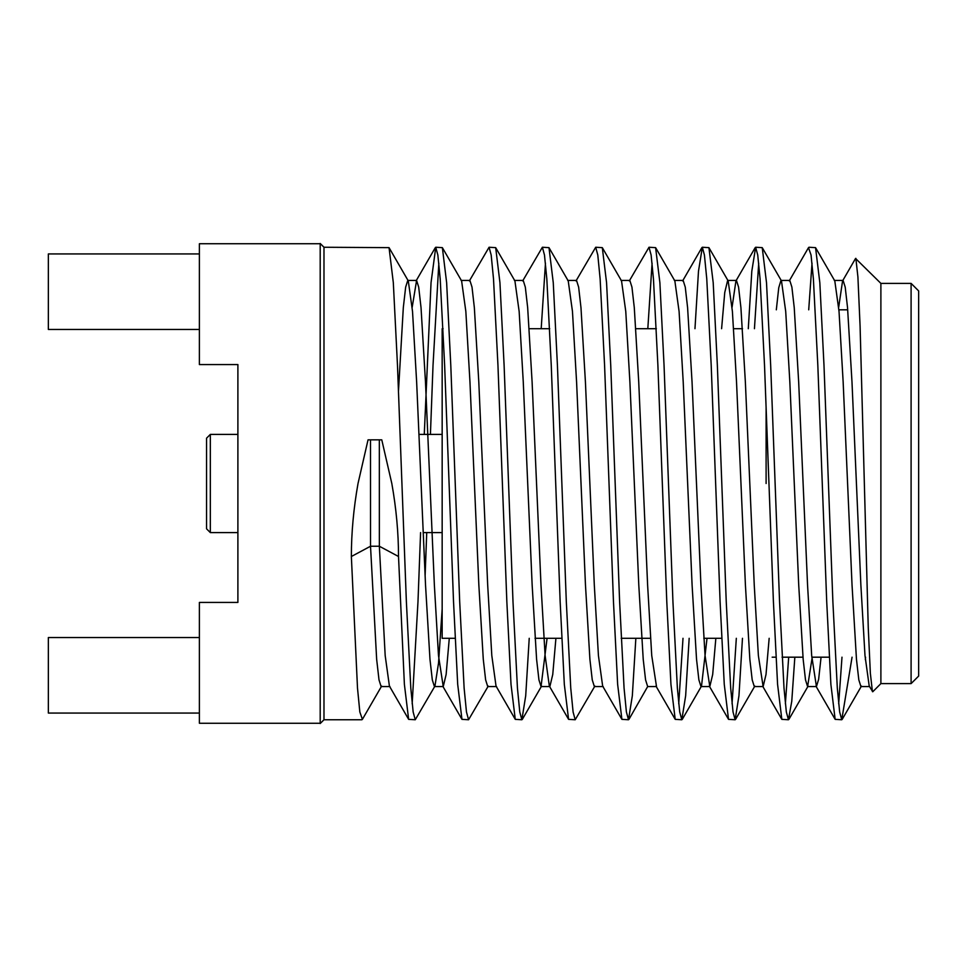 <?xml version="1.0" encoding="UTF-8"?>
<svg xmlns="http://www.w3.org/2000/svg" width="967" height="967" viewBox="0 0 967 967"><rect width="100%" height="100%" fill="white"/><g stroke="black" fill="none" stroke-linecap="round" stroke-linejoin="round"><path stroke-width="1.45" d="M838.679 307.361L842.571 280.913L855.553 258.467L880.889 283.391L880.889 683.609L872.754 691.756L869.224 686.087L864.994 655.578L860.872 585.023L851.987 381.977L847.539 307.651L845.206 287.126L843.103 280.442L834.267 280.442M855.855 258.346L857.91 276.913L860.086 326.145L868.257 627.74L870.36 673.358L872.427 691.623M381.639 686.087L362.395 719.351L359.833 711.978L357.5 688.093L351.359 556.508C351.372 532.781 353.596 508.449 358.02 483.5L368.04 439.84L381.772 439.84L391.816 483.5C396.252 508.437 398.489 532.769 398.513 556.496L404.387 684.346L408.642 719.351L415.254 719.75L413.151 711.978L410.806 688.093L406.37 601.619L397.485 365.381L393.315 282.654L389.048 247.649L323.981 247.25L323.981 719.75L361.936 719.75M412.172 703.819L417.986 601.619L420.585 532.587M426.737 532.587L425.117 575.607M442.161 609.113L438.51 663.217L434.945 686.087L415.254 719.75M449.087 483.5L453.523 601.619L457.693 684.346L461.96 719.351L468.572 719.75L466.469 711.978L464.124 688.093L459.688 601.619L450.791 365.381L446.633 282.654L442.366 247.649L435.754 247.25L437.858 255.022L440.203 278.907L444.639 365.381L449.087 483.5M488.262 686.087L468.572 719.75M502.393 483.5L506.841 601.619L511.011 684.346L515.266 719.351L521.878 719.75L519.775 711.978L517.442 688.093L512.993 601.619L504.109 365.381L499.939 282.654L495.684 247.649L489.072 247.25L491.176 255.022L493.508 278.907L497.957 365.381L502.393 483.5M529.227 638.305L525.71 695.769L521.878 719.75M555.711 483.5L560.147 601.619L564.317 684.346L568.584 719.351L575.196 719.75L573.093 711.978L570.748 688.093L566.311 601.619L557.427 365.381L553.257 282.654L548.99 247.649L542.378 247.25L544.481 255.022L546.826 278.907L551.263 365.381L555.711 483.5M594.886 686.087L575.196 719.75M609.029 483.5L613.465 601.619L617.635 684.346L621.902 719.351L628.502 719.75L626.398 711.978L624.066 688.093L619.617 601.619L610.733 365.381L606.563 282.654L602.308 247.649L595.696 247.25L597.799 255.022L600.132 278.907L604.58 365.381L609.029 483.5M635.851 638.305L632.333 695.769L628.502 719.75M662.335 483.5L666.783 601.619L670.941 684.346L675.208 719.351L681.82 719.75L679.716 711.978L677.371 688.093L672.935 601.619L664.051 365.381L659.881 282.654L655.614 247.649L649.002 247.25L651.117 255.022L653.45 278.907L657.898 365.381L662.335 483.5M678.737 703.819L683.004 638.305M689.169 638.305L685.651 695.769L681.82 719.75M715.653 483.5L720.089 601.619L724.259 684.346L728.526 719.351L735.138 719.75L733.034 711.978L730.689 688.093L726.241 601.619L717.357 365.381L713.199 282.654L708.932 247.649L702.32 247.25L704.423 255.022L706.768 278.907L711.204 365.381L715.653 483.5M732.055 703.819L736.322 638.305M742.475 638.305L738.957 695.769L735.138 719.75M768.958 483.5L773.407 601.619L777.577 684.346L781.832 719.351L788.443 719.75L786.34 711.978L784.007 688.093L779.559 601.619L770.675 365.381L766.505 282.654L762.238 247.649L755.638 247.25L757.741 255.022L760.074 278.907L764.522 365.381L768.958 483.5M785.373 703.819L788.685 657.185M794.838 657.185L791.768 701.293L788.443 719.75M424.271 434.413L431.04 282.654L435.754 247.25M438.837 263.181L433.023 365.381L430.424 434.413M469.37 280.913L489.072 247.25M568.584 719.351L549.341 686.087L545.11 655.578L540.988 585.023L532.104 381.977L527.668 307.651L525.323 287.126L523.22 280.442L522.688 280.913L542.378 247.25M545.461 263.181L541.194 328.695M576.006 280.913L595.696 247.25M629.312 280.913L649.002 247.25M652.084 263.181L647.817 328.695M694.971 328.695L698.488 271.231L702.32 247.25M748.289 328.695L751.806 271.231L755.638 247.25M758.708 263.181L754.441 328.695M789.253 280.913L808.497 247.649L811.047 255.022L813.392 278.907L817.828 365.381L826.712 601.619L830.883 684.346L835.15 719.351L841.761 719.75L839.658 711.978L837.313 688.093L832.877 601.619L823.993 365.381L819.823 282.654L815.556 247.649L808.944 247.25M812.026 263.181L808.714 309.815M237.894 364.571L199.383 364.571L199.383 243.744L320.198 243.744L320.198 723.256L199.383 723.256L199.383 602.429L237.894 602.429L237.894 364.571L237.894 602.429M911.095 683.609L918.65 676.066L918.65 290.934L911.095 283.391L911.095 683.609L880.889 683.609M443.104 328.695L442.161 328.695L442.161 638.305L455.07 638.305M199.383 713.066L48.35 713.066L48.35 637.543L199.383 637.543M199.383 253.934L48.35 253.934L48.35 329.457L199.383 329.457M379.33 439.84L379.354 546.246L398.513 556.496M838.679 703.819L841.991 657.185M821.068 657.185L818.638 679.33L816.438 686.558L811.676 655.578L807.554 585.023L798.669 381.977L794.233 307.651L791.888 287.126L789.785 280.442L780.949 280.442L778.761 287.67L776.32 309.815M769.164 638.305L766.009 674.495L763.132 686.558L758.37 655.578L754.248 585.023L745.364 381.977L740.915 307.651L738.57 287.126L736.467 280.442L727.631 280.442L724.754 292.505L721.6 328.695M755.179 247.649L735.935 280.913L732.055 307.361M715.846 638.305L712.691 674.495L709.814 686.558L705.052 655.578L700.93 585.023L692.046 381.977L687.597 307.651L685.265 287.126L683.161 280.442L674.325 280.442M628.961 719.351L647.672 686.558L656.508 686.558L651.734 655.578L647.612 585.023L638.728 381.977L634.292 307.651L631.947 287.126L629.843 280.442L621.007 280.442M621.902 719.351L602.659 686.087L598.428 655.578L594.306 585.023L585.422 381.977L580.974 307.651L578.641 287.126L576.537 280.442L567.702 280.442M555.916 638.305L552.749 674.495L549.872 686.558L541.037 686.558L538.933 679.874L536.6 659.349L532.152 585.023L523.268 381.977L519.146 311.422L514.915 280.913L495.684 247.649M515.266 719.351L496.035 686.087L491.804 655.578L487.682 585.023L478.798 381.977L474.35 307.651L472.017 287.126L469.902 280.442L461.078 280.442M449.292 638.305L446.125 674.495L443.249 686.558L438.486 655.578L434.364 585.023L425.48 381.977L421.032 307.651L418.699 287.126L416.596 280.442L412.172 307.361M408.642 719.351L389.411 686.087L385.18 655.578L379.354 546.246L370.518 546.246L376.659 659.349L379.004 679.874L381.107 686.558L389.943 686.558M865.55 657.185L865.332 659.639M869.756 686.558L860.92 686.558L858.817 679.874L856.472 659.349L852.036 585.023L843.151 381.977L839.03 311.422L834.799 280.913L815.556 247.649M812.232 657.185L807.602 686.558L805.499 679.874L803.166 659.349L798.718 585.023L789.834 381.977L785.712 311.422L781.481 280.913L762.238 247.649M763.132 686.558L754.296 686.558L752.193 679.874L749.848 659.349L745.412 585.023L736.528 381.977L732.406 311.422L728.175 280.913L708.932 247.649M707.022 638.305L701.51 686.087L700.978 686.558L698.875 679.874L696.542 659.349L692.094 585.023L683.21 381.977L679.088 311.422L674.857 280.913L655.614 247.649M647.672 686.558L645.569 679.874L643.224 659.349L638.788 585.023L629.892 381.977L625.77 311.422L621.539 280.913L602.308 247.649M603.19 686.558L594.354 686.558L592.251 679.874L589.906 659.349L585.47 585.023L576.586 381.977L572.464 311.422L568.233 280.913L548.99 247.649M547.08 638.305L541.037 686.558M496.567 686.558L487.731 686.558L485.627 679.874L483.282 659.349L478.846 585.023L469.962 381.977L465.84 311.422L461.61 280.913L442.366 247.649M434.945 686.087L434.413 686.558L432.309 679.874L429.977 659.349L425.528 585.023L416.644 381.977L412.522 311.422L408.292 280.913L407.76 280.442L405.657 287.126L403.312 307.651L398.464 391.393M370.494 439.84L370.518 546.246L351.359 556.508M852.06 657.185L841.761 719.75M766.106 407.711L766.106 483.5M210.322 532.587L206.551 528.804L206.551 438.196L210.322 434.413L210.322 532.587L237.894 532.587M323.981 247.25L320.198 243.479M838.897 309.815L847.733 309.815M529.251 328.695L549.727 328.695M635.887 328.695L656.351 328.695M733.675 328.695L742.511 328.695M535.005 638.305L561.694 638.305M621.165 638.305L650.465 638.305M703.783 638.305L721.636 638.305M772.149 657.185L775.897 657.185M782.049 657.185L802.973 657.185M811.809 657.185L829.215 657.185M880.889 283.391L911.095 283.391M323.981 719.75L320.198 723.521M435.307 247.649L416.064 280.913M461.96 719.351L442.717 686.087M675.208 719.351L655.964 686.087M701.861 247.649L682.629 280.913M728.526 719.351L709.282 686.087M781.832 719.351L762.6 686.087M835.15 719.351L815.906 686.087M807.602 686.558L816.438 686.558M700.978 686.558L709.814 686.558M514.384 280.442L523.22 280.442M434.413 686.558L443.249 686.558M407.76 280.442L416.596 280.442M842.209 719.351L861.452 686.087M788.903 719.351L808.134 686.087M735.585 719.351L754.828 686.087M682.279 719.351L701.51 686.087M522.337 719.351L541.58 686.087M389.048 247.649L408.292 280.913M418.941 434.413L442.161 434.413M423.232 532.587L442.161 532.587M210.322 434.413L237.894 434.413"/></g></svg>
